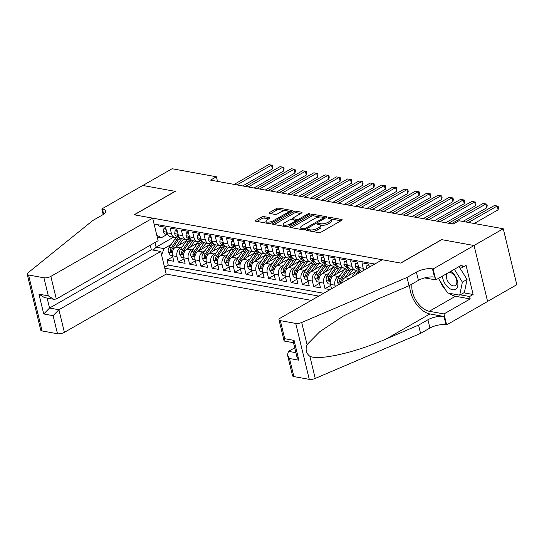 <?xml version="1.0" encoding="UTF-8"?>
<svg xmlns="http://www.w3.org/2000/svg" width="544" height="544" viewBox="0 0 544 544"><rect width="100%" height="100%" fill="white"/><g stroke="black" fill="none" stroke-linecap="round" stroke-linejoin="round"><path stroke-width="0.82" d="M307.02 229.901A1.142 0.408 -13.6 0 0 306.68 230.316A1.142 0.408 -13.6 0 0 306.993 230.506L318.757 232.635A1.639 0.585 -13.6 0 0 321.014 232.179L341.693 220.347A1.639 0.585 -13.6 0 0 342.169 219.762A1.639 0.585 -13.6 0 0 341.734 219.49L329.963 217.355A1.142 0.408 -13.6 0 0 328.386 217.675A1.142 0.408 -13.6 0 0 328.046 218.09A1.142 0.408 -13.6 0 0 328.358 218.28L329.882 218.552A5.236 1.877 -13.6 0 1 331.289 219.429A5.236 1.877 -13.6 0 1 329.746 221.299L328.025 222.285A5.236 1.877 -13.6 0 1 320.804 223.747L319.28 223.468A1.142 0.408 -13.6 0 0 317.703 223.788A1.142 0.408 -13.6 0 0 317.363 224.203A1.142 0.408 -13.6 0 0 317.676 224.393L319.199 224.665A5.236 1.877 -13.6 0 1 320.606 225.542A5.236 1.877 -13.6 0 1 319.063 227.412L317.342 228.398A5.236 1.877 -13.6 0 1 310.121 229.86L308.598 229.582A1.142 0.408 -13.6 0 0 307.02 229.901M263.894 216.594A1.639 0.585 -13.6 0 0 261.637 217.049L255.836 220.368A1.639 0.585 -13.6 0 0 255.354 220.952A1.639 0.585 -13.6 0 0 255.796 221.224L268.865 223.598A1.639 0.585 -13.6 0 0 271.116 223.142L291.795 211.303A1.639 0.585 -13.6 0 0 292.278 210.718A1.639 0.585 -13.6 0 0 291.836 210.446L278.766 208.08A1.639 0.585 -13.6 0 0 276.508 208.536L269.504 212.548A1.639 0.585 -13.6 0 0 269.022 213.132A1.639 0.585 -13.6 0 0 269.464 213.404L275.06 214.418A1.639 0.585 -13.6 0 0 277.311 213.962L280.786 211.97A4.372 1.571 -13.6 0 1 285.246 210.691A4.372 1.571 -13.6 0 1 288 211.48A4.372 1.571 -13.6 0 1 286.715 213.044L273.102 220.837A4.372 1.571 -13.6 0 1 268.641 222.115A4.372 1.571 -13.6 0 1 265.887 221.326A4.372 1.571 -13.6 0 1 267.179 219.762L269.443 218.464A1.639 0.585 -13.6 0 0 269.926 217.879A1.639 0.585 -13.6 0 0 269.484 217.607L263.894 216.594L264.262 218.103A1.639 0.585 -13.6 0 0 262.004 218.559L256.972 221.442M175.284 191.366L142.841 185.49L172.101 168.742L216.39 176.773L210.535 180.118L453.125 224.08L458.98 220.735L503.268 228.759L474.008 245.5L441.572 239.625L400.608 263.065L134.32 214.812L175.284 191.366M290.278 226.61A1.639 0.585 -13.6 0 0 289.796 227.195A1.639 0.585 -13.6 0 0 290.238 227.467L303.307 229.84A1.639 0.585 -13.6 0 0 305.565 229.384L326.244 217.546A1.639 0.585 -13.6 0 0 326.72 216.961A1.639 0.585 -13.6 0 0 326.284 216.689L313.215 214.322A1.639 0.585 -13.6 0 0 310.957 214.778L290.278 226.61L290.496 227.514M286.083 226.719L273.013 224.346A1.639 0.585 -13.6 0 1 272.578 224.074A1.639 0.585 -13.6 0 1 273.061 223.489L293.733 211.657A1.639 0.585 -13.6 0 1 295.99 211.201L301.58 212.214A1.639 0.585 -13.6 0 1 302.022 212.486A1.639 0.585 -13.6 0 1 301.539 213.071L293.155 217.872A1.639 0.585 -13.6 0 0 292.672 218.457A1.639 0.585 -13.6 0 0 293.114 218.729L296.827 219.402A1.639 0.585 -13.6 0 0 299.084 218.946L307.809 213.948A1.142 0.408 -13.6 0 1 308.978 213.615A1.142 0.408 -13.6 0 1 309.699 213.819A1.142 0.408 -13.6 0 1 309.366 214.227L288.34 226.263A1.639 0.585 -13.6 0 1 286.083 226.719M172.734 256.788L167.042 260.046L173.815 261.27L172.482 255.755L176.99 256.571A6.664 4.835 -79.7 0 1 180.214 247.846L182.451 246.561M184.015 258.835L178.33 262.092L185.096 263.316L183.763 257.795L188.278 258.618A6.664 4.835 -79.7 0 1 191.495 249.886L193.732 248.608M195.296 260.882L189.611 264.132L196.384 265.363L195.044 259.842L199.56 260.658A6.664 4.835 -79.7 0 1 202.776 251.933L205.013 250.655M206.584 262.922L200.892 266.179L207.665 267.403L206.332 261.888L210.841 262.704A6.664 4.835 -79.7 0 1 214.064 253.98L216.301 252.695M217.865 264.969L212.18 268.226L218.946 269.45L217.614 263.928L222.129 264.751A6.664 4.835 -79.7 0 1 225.345 256.02L227.582 254.742M229.146 267.016L223.462 270.266L230.234 271.497L228.895 265.975L233.41 266.791A6.664 4.835 -79.7 0 1 236.626 258.067L238.864 256.788M240.434 269.062L234.743 272.313L241.516 273.537L240.183 268.022L244.691 268.838A6.664 4.835 -79.7 0 1 247.914 260.114L250.152 258.828M251.716 271.102L246.031 274.36L252.797 275.584L251.464 270.069L255.979 270.885A6.664 4.835 -79.7 0 1 259.196 262.16L261.433 260.875M262.997 273.149L257.312 276.4L264.085 277.63L262.745 272.109L267.26 272.932A6.664 4.835 -79.7 0 1 270.477 264.2L272.714 262.922M274.285 275.196L268.593 278.446L275.366 279.677L274.033 274.156L278.542 274.972A6.664 4.835 -79.7 0 1 281.765 266.247L284.002 264.969M285.566 277.236L279.881 280.493L286.647 281.717L285.314 276.202L289.83 277.018A6.664 4.835 -79.7 0 1 293.046 268.294L295.283 267.009M296.847 279.283L291.162 282.54L297.935 283.764L296.596 278.242L301.111 279.065A6.664 4.835 -79.7 0 1 304.327 270.334L306.564 269.056M308.128 281.33L302.444 284.58L309.216 285.811L307.884 280.289L312.392 281.105A6.664 4.835 -79.7 0 1 315.615 272.381L317.852 271.102M319.416 283.37L313.732 286.627L320.498 287.851L319.165 282.336L323.68 283.152A6.664 4.835 -79.7 0 1 326.896 274.428L329.134 273.142M330.698 285.416L325.013 288.674L330.113 289.598M369.424 267.097L368.682 264.058L361.916 262.834L363.249 268.348A6.664 4.835 -79.7 0 0 363.997 270.205M361.984 271.354A6.664 4.835 100.3 0 1 358.741 267.532L357.401 262.011L350.635 260.787L351.968 266.302A6.664 4.835 -79.7 0 0 355.463 270.184A6.664 4.835 -79.7 0 0 358.108 269.674L358.958 269.185M355.463 270.184L350.948 269.368A6.664 4.835 100.3 0 1 347.453 265.486L346.12 259.971L339.347 258.74L340.687 264.262A6.664 4.835 -79.7 0 0 344.175 268.138A6.664 4.835 -79.7 0 0 346.827 267.628L347.677 267.145M344.175 268.138L339.66 267.322A6.664 4.835 100.3 0 1 336.172 263.439L334.839 257.924L328.066 256.693L329.399 262.215A6.664 4.835 -79.7 0 0 332.894 266.098A6.664 4.835 -79.7 0 0 335.546 265.588L336.396 265.098M332.894 266.098L328.379 265.275A6.664 4.835 100.3 0 1 324.89 261.399L323.551 255.877L316.785 254.653L318.118 260.168A6.664 4.835 -79.7 0 0 321.613 264.051A6.664 4.835 -79.7 0 0 324.265 263.541L325.108 263.051M321.613 264.051L317.098 263.235A6.664 4.835 100.3 0 1 313.602 259.352L312.27 253.837L305.497 252.606L306.836 258.128A6.664 4.835 -79.7 0 0 310.325 262.004A6.664 4.835 -79.7 0 0 312.977 261.494L313.827 261.011M310.325 262.004L305.816 261.188A6.664 4.835 100.3 0 1 302.321 257.305L300.988 251.79L294.216 250.56L295.548 256.081A6.664 4.835 -79.7 0 0 299.044 259.957A6.664 4.835 -79.7 0 0 301.696 259.447L302.546 258.964M299.044 259.957L294.528 259.141A6.664 4.835 100.3 0 1 291.04 255.265L289.7 249.744L282.934 248.52L284.267 254.034A6.664 4.835 -79.7 0 0 287.762 257.917A6.664 4.835 -79.7 0 0 290.414 257.407L291.258 256.918M287.762 257.917L283.247 257.094A6.664 4.835 100.3 0 1 279.752 253.218L278.419 247.697L271.646 246.473L272.986 251.994A6.664 4.835 -79.7 0 0 276.474 255.87A6.664 4.835 -79.7 0 0 279.126 255.36L279.976 254.878M276.474 255.87L271.966 255.054A6.664 4.835 100.3 0 1 268.471 251.172L267.138 245.657L260.365 244.426L261.698 249.948A6.664 4.835 -79.7 0 0 265.193 253.824A6.664 4.835 -79.7 0 0 267.845 253.314L268.695 252.831M265.193 253.824L260.678 253.008A6.664 4.835 100.3 0 1 257.19 249.132L255.85 243.61L249.084 242.386L250.417 247.901A6.664 4.835 -79.7 0 0 253.912 251.784A6.664 4.835 -79.7 0 0 256.564 251.274L257.407 250.784M253.912 251.784L249.397 250.961A6.664 4.835 100.3 0 1 245.902 247.085L244.569 241.563L237.796 240.339L239.136 245.854A6.664 4.835 -79.7 0 0 242.624 249.737A6.664 4.835 -79.7 0 0 245.276 249.227L246.126 248.737M242.624 249.737L238.116 248.921A6.664 4.835 100.3 0 1 234.62 245.038L233.288 239.523L226.515 238.292L227.848 243.814A6.664 4.835 -79.7 0 0 231.343 247.69A6.664 4.835 -79.7 0 0 233.995 247.18L234.845 246.697M220.973 255.122L225.746 248.207A12.75 9.248 -79.7 0 1 226.8 246.867A6.664 4.835 100.3 0 1 223.339 242.991L222 237.476L215.234 236.246L216.566 241.767A6.664 4.835 -79.7 0 0 220.062 245.65A6.664 4.835 -79.7 0 0 222.714 245.133L223.557 244.65M220.062 245.65L215.546 244.827A6.664 4.835 100.3 0 1 212.051 240.951L210.718 235.43L203.946 234.206L205.285 239.72A6.664 4.835 -79.7 0 0 208.774 243.603A6.664 4.835 -79.7 0 0 211.426 243.093L212.276 242.604M208.774 243.603L204.265 242.787A6.664 4.835 100.3 0 1 200.77 238.904L199.437 233.383L192.664 232.159L193.997 237.68A6.664 4.835 -79.7 0 0 197.492 241.556A6.664 4.835 -79.7 0 0 200.144 241.046L200.994 240.564M197.492 241.556L192.977 240.74A6.664 4.835 100.3 0 1 189.489 236.858L188.149 231.343L181.383 230.112L182.716 235.634A6.664 4.835 -79.7 0 0 186.211 239.51A6.664 4.835 -79.7 0 0 188.863 239L189.713 238.517M186.211 239.51L181.696 238.694A6.664 4.835 100.3 0 1 178.201 234.818L176.868 229.296L170.095 228.072L171.435 233.587A6.664 4.835 -79.7 0 0 174.923 237.47A6.664 4.835 -79.7 0 0 177.575 236.96L178.425 236.47M172.482 255.755A6.664 4.835 100.3 0 1 175.698 247.024L186.327 240.944M183.763 257.795A6.664 4.835 100.3 0 1 186.98 249.07L197.608 242.984M195.044 259.842A6.664 4.835 100.3 0 1 198.268 251.117L208.896 245.031M206.332 261.888A6.664 4.835 100.3 0 1 209.549 253.157L220.177 247.078M217.614 263.928A6.664 4.835 100.3 0 1 220.83 255.204L231.458 249.125M228.895 265.975A6.664 4.835 100.3 0 1 232.118 257.251L242.746 251.165M240.183 268.022A6.664 4.835 100.3 0 1 243.399 259.298L254.028 253.212M251.464 270.069A6.664 4.835 100.3 0 1 254.68 261.338L265.309 255.258M262.745 272.109A6.664 4.835 100.3 0 1 265.962 263.384L276.597 257.298M274.033 274.156A6.664 4.835 100.3 0 1 277.25 265.431L287.878 259.345M285.314 276.202A6.664 4.835 100.3 0 1 288.531 267.471L299.159 261.392M296.596 278.242A6.664 4.835 100.3 0 1 299.812 269.518L310.447 263.432M307.884 280.289A6.664 4.835 100.3 0 1 311.1 271.565L321.728 265.479M319.165 282.336A6.664 4.835 100.3 0 1 322.381 273.605L333.01 267.526M335.308 286.627L334.961 285.199A6.664 4.835 -79.7 0 1 338.178 276.468L340.415 275.189M331.514 288.796L330.446 284.383A6.664 4.835 100.3 0 1 333.662 275.652L344.298 269.572M349.255 278.637A6.664 4.835 -79.7 0 1 349.459 278.514L351.703 277.236L355.504 271.721A12.75 9.248 -79.7 0 1 356.742 270.184M341.632 283.002A6.664 4.835 100.3 0 1 344.95 277.698L355.579 271.612M150.26 245.235L151.361 249.771L160.725 251.471L166.192 274.074L311.29 300.37M164.764 268.178L318.77 296.086M374.796 264.024L154.088 224.026M158.528 224.835L158.814 226.025L165.587 227.249L166.92 232.771A6.664 4.835 100.3 0 0 170.415 236.647L174.923 237.47M325.013 288.674L323.68 283.152M313.732 286.627L312.392 281.105M302.444 284.58L301.111 279.065M291.162 282.54L289.83 277.018M279.881 280.493L278.542 274.972M268.593 278.446L267.26 272.932M257.312 276.4L255.979 270.885M246.031 274.36L244.691 268.838M234.743 272.313L233.41 266.791M223.462 270.266L222.129 264.751M212.18 268.226L210.841 262.704M200.892 266.179L199.56 260.658M189.611 264.132L188.278 258.618M178.33 262.092L176.99 256.571M167.042 260.046L168.273 265.112L323.687 293.277M173.529 237.211L156.114 247.18L164.016 248.615L171.163 244.521M487.594 301.417L516.8 284.702L503.268 228.759M217.505 181.383L216.39 176.773M154.992 242.529L156.114 247.18L153.245 250.118M167.144 234.43L161.378 237.728L157.216 236.973M156.788 235.212L161.378 237.728M164.016 248.615L161.609 255.129M168.273 265.112L164.54 267.247M312.222 231.452A5.236 1.877 -13.6 0 0 317.71 229.908L317.342 228.398M320.606 225.542L320.974 227.052A5.236 1.877 -13.6 0 1 319.43 228.922L317.71 229.908M331.289 219.429L331.656 220.939A5.236 1.877 -13.6 0 1 330.113 222.809L328.392 223.795A5.236 1.877 -13.6 0 1 321.171 225.257L320.314 225.1M340.918 220.789L330.997 218.987M320.11 217.015L313.575 215.832A1.639 0.585 -13.6 0 0 311.324 216.288L291.414 227.684M325.468 217.988L323.789 217.682M303.695 228.698A1.142 0.408 -13.6 0 0 305.279 228.378L323.428 217.988A1.142 0.408 -13.6 0 0 323.762 217.58A1.142 0.408 -13.6 0 0 323.456 217.389L321.851 217.097A5.236 1.877 -13.6 0 0 314.629 218.559L302.226 225.658A5.236 1.877 -13.6 0 0 300.682 227.535A5.236 1.877 -13.6 0 0 302.09 228.405L303.695 228.698L303.98 229.854M300.682 227.535L301.043 229.044A5.236 1.877 -13.6 0 0 301.342 229.48M274.196 224.563L294.1 213.166L293.733 211.657M300.771 213.513L296.358 212.711A1.639 0.585 -13.6 0 0 294.1 213.166M295.671 220.64L297.194 220.912A1.639 0.585 -13.6 0 0 297.636 220.946M284.458 222.85A4.372 1.571 -13.6 0 0 283.166 224.414A4.372 1.571 -13.6 0 0 285.92 225.209A4.372 1.571 -13.6 0 0 290.38 223.924L295.174 221.177A1.639 0.585 -13.6 0 0 295.657 220.592A1.639 0.585 -13.6 0 0 295.215 220.32L291.509 219.647A1.639 0.585 -13.6 0 0 289.252 220.109L284.458 222.85M283.166 224.414L283.533 225.93A4.372 1.571 -13.6 0 0 283.784 226.297M286.144 226.726A4.372 1.571 -13.6 0 0 287.796 226.508M268.675 218.906L264.262 218.103M265.887 221.326L266.254 222.843A4.372 1.571 -13.6 0 0 266.444 223.156M269.11 223.625A4.372 1.571 -13.6 0 0 270.395 223.441M288.368 213.268A4.372 1.571 -13.6 0 0 288.368 212.99L288 211.48M285.212 210.691L279.133 209.59A1.639 0.585 -13.6 0 0 276.876 210.045L270.64 213.615M291.026 211.745L287.81 211.16M505.444 236.388L505.662 238.673M474.198 223.489L498.093 209.821L497.175 206.04L468.486 222.455M494.353 205.53L498.127 206.149L494.353 205.53L465.664 221.945M498.127 206.149L498.494 207.658L498.093 209.821M442.49 276.066A10.832 6.365 -119.8 0 0 448.582 287.769A10.832 6.365 -119.8 0 0 457.735 285.988A10.832 6.365 -119.8 0 0 451.799 272.082A10.832 6.365 -119.8 0 0 450.765 271.327M447.066 273.448A7.412 4.359 -119.8 0 0 450.48 284.505A7.412 4.359 -119.8 0 0 455.26 285.566A7.412 4.359 -119.8 0 0 456.647 280.262A7.412 4.359 -119.8 0 0 452.676 273.761A7.412 4.359 -119.8 0 0 448.963 272.36M459.102 266.71L467.058 279.453L464.386 292.488L459.7 295.168L447.522 292.958L438.43 278.385M454.349 269.273L462.373 282.132L459.7 295.168M467.058 279.453L462.373 282.132M294.719 347.806L288.531 351.349L295.902 352.689M407.034 277.454L409.034 285.736L376.734 299.547L343.352 316.064L319.797 331.67L307.047 344.617C305.204 349.459 306.15 353.355 309.876 356.313C319.416 360.74 355.49 352.532 386.267 338.932L418.567 325.122L427.924 319.763A11.662 4.182 166.4 0 1 444.02 316.506L446.019 324.788L446.638 324.897L487.601 301.458L474.069 245.514L441.742 239.652L400.778 263.099L382.276 259.74L280.459 318.009A4.998 1.788 -13.6 0 0 278.99 319.797A4.998 1.788 -13.6 0 0 280.337 320.634L295.739 323.422A4.998 1.788 -13.6 0 0 301.696 322.49L407.034 277.454L416.398 272.102A11.662 4.182 166.4 0 1 432.487 268.845L433.106 268.954L474.069 245.514M418.567 325.122L420.566 333.397L429.93 328.046A11.662 4.182 166.4 0 1 446.019 324.788M432.487 268.845L434.486 277.12A11.662 4.182 166.4 0 0 418.397 280.378L409.034 285.736M280.337 320.634L284.709 338.701L294.073 340.401L298.867 360.203L289.496 358.51L293.869 376.577L309.271 379.365L295.739 323.422M309.876 356.313L315.228 378.434L420.566 333.397M433.106 268.954L435.758 279.915L461.972 264.914L462.556 267.335L458.905 266.669M463.808 292.815L473.13 294.508L466.065 265.322L462.556 267.335M473.13 294.508L469.615 296.514L470.2 298.935L443.986 313.936L446.638 324.897M412.053 284.009A18.748 11.016 -119.8 0 0 429.264 311.27L443.986 313.936M435.758 279.915L424.674 277.909M409.7 285.355A21.706 12.75 -119.8 0 0 429.916 313.949L444.02 316.506M315.228 378.434A4.998 1.788 166.4 0 1 309.271 379.365M293.869 376.577A4.998 1.788 166.4 0 1 292.522 375.741L287.463 354.817L288.531 351.349M470.2 298.935L455.478 296.262A18.748 11.016 60.2 0 1 449.106 293.243M445.835 290.258A18.748 11.016 60.2 0 1 439.851 280.663M460.299 294.828L469.615 296.514M284.709 338.701L284.05 340.721L284.437 341.088L293.488 342.727M294.073 340.401L293.413 342.421L296.827 356.517L298.867 360.203M289.496 358.51L287.463 354.817M152.66 218.13L50.844 276.4L56.311 299.003L158.127 240.734L152.66 218.13L134.15 214.778L175.114 191.338L142.786 185.477L101.83 208.923L103.176 214.513M166.192 274.074L64.382 332.343A4.998 1.788 166.4 0 1 57.487 333.737L42.085 330.949A4.998 1.788 166.4 0 1 40.732 330.113L27.2 274.169A4.998 1.788 -13.6 0 1 27.934 272.884L92.793 220.51L102.156 215.152A11.662 4.182 -13.6 0 0 105.59 210.977A11.662 4.182 -13.6 0 0 102.449 209.032L101.83 208.923M57.487 333.737L53.115 315.67L43.744 313.976L38.957 294.168L48.321 295.861L43.948 277.794L28.546 275.006L42.085 330.949M160.725 251.471L58.908 309.74L64.382 332.343M27.2 274.169A4.998 1.788 -13.6 0 0 28.546 275.006M43.948 277.794A4.998 1.788 -13.6 0 0 50.844 276.4M151.361 249.771L49.545 308.04L58.908 309.74L53.115 315.67M43.744 313.976L49.545 308.04L47.138 298.085M38.957 294.168L44.465 297.602L53.829 299.295L56.311 299.003M48.321 295.861L53.829 299.295M358.197 273.523L358.999 272.354A12.75 9.248 -79.7 0 1 360.482 270.565M359.734 269.749A12.75 9.248 100.3 0 0 357.646 272.109L355.681 274.965M462.917 221.449L486.805 207.774L485.894 203.993L451.357 223.761M483.072 203.483L486.839 204.102L483.072 203.483L448.535 223.251M486.839 204.102L487.206 205.618L486.805 207.774M369.172 266.07L366.88 265.656L366.486 268.471A4.413 3.203 100.3 0 0 366.561 268.736M368.88 264.867L366.88 265.656M445.781 222.754L475.524 205.727L474.606 201.946L440.069 221.714M471.791 201.436L475.558 202.062L471.791 201.436L437.247 221.204M475.558 202.062L475.925 203.572L475.524 205.727M357.891 264.024L355.599 263.609L355.205 266.431A4.413 3.203 100.3 0 0 357.496 268.92L359.421 269.273M357.598 262.827L355.599 263.609M434.5 220.708L464.243 203.687L463.325 199.906L428.788 219.674M460.503 199.396L464.277 200.015L460.503 199.396L425.966 219.157M359.122 268.11C358.197 266.975 357.741 266.893 357.762 267.866A4.413 3.203 100.3 0 0 359.414 269.26M357.816 267.199L357.762 267.866L358.557 267.417M464.277 200.015L464.644 201.525L464.243 203.687M346.603 261.977L344.318 261.562L343.917 264.384A4.413 3.203 100.3 0 0 346.215 266.88L348.14 267.226M346.317 260.78L344.318 261.562M423.212 218.661L452.955 201.64L452.044 197.86L417.506 217.627M449.222 197.35L452.989 197.968L449.222 197.35L414.684 217.117M347.834 266.07C346.909 264.935 346.46 264.853 346.48 265.826A4.413 3.203 100.3 0 0 348.126 267.213M346.535 265.152L346.48 265.826L347.276 265.37M452.989 197.968L453.356 199.485L452.955 201.64M348.48 275.679L350.968 272.068A10.581 7.677 -79.7 0 1 353.124 269.763M345.086 277.617L349.86 270.701A12.75 9.248 -79.7 0 1 350.914 269.362M338.728 284.668L337.538 282.601A4.413 3.203 -79.7 0 1 338.395 278.12L344.223 269.674A12.75 9.248 -79.7 0 1 345.454 268.138M348.446 267.709A12.75 9.248 100.3 0 0 346.365 270.069L340.537 278.508A4.413 3.203 100.3 0 0 339.551 281.772L340.381 282.887L340.904 282.016A4.413 3.203 -79.7 0 1 341.897 278.752L347.718 270.314A12.75 9.248 -79.7 0 1 349.194 268.518M335.322 259.937L333.03 259.522L332.636 262.337A4.413 3.203 100.3 0 0 334.927 264.833L336.852 265.18A4.413 3.203 100.3 0 1 335.199 263.779C335.179 262.806 335.628 262.888 336.552 264.024M335.029 258.733L333.03 259.522M411.93 216.614L441.674 199.594L440.762 195.813L406.218 215.58M437.94 195.303L441.708 195.922L437.94 195.303L403.396 215.07M335.247 263.106L335.199 263.779L335.988 263.323M441.708 195.922L442.075 197.438L441.674 199.594M337.192 273.632L339.687 270.021A10.581 7.677 -79.7 0 1 341.836 267.716M333.805 275.57L338.579 268.654A12.75 9.248 -79.7 0 1 339.633 267.315M330.405 284.199L328.114 283.784L326.25 280.554A4.413 3.203 -79.7 0 1 327.114 276.073L332.935 267.634A12.75 9.248 -79.7 0 1 334.172 266.091M337.164 265.662A12.75 9.248 100.3 0 0 335.077 268.022L329.256 276.461A4.413 3.203 100.3 0 0 328.27 279.725L329.1 280.84L329.623 279.97A4.413 3.203 -79.7 0 1 330.609 276.706L336.437 268.267A12.75 9.248 -79.7 0 1 337.912 266.478M324.04 257.89L321.749 257.475L321.354 260.29A4.413 3.203 100.3 0 0 323.646 262.786L325.57 263.14M323.748 256.693L321.749 257.475M400.649 214.574L430.392 197.547L429.474 193.773L394.937 213.54M426.652 193.256L430.426 193.882L426.652 193.256L392.115 213.024M325.271 261.977C324.346 260.841 323.891 260.76 323.911 261.732A4.413 3.203 100.3 0 0 325.564 263.126M323.966 261.066L323.911 261.732L324.707 261.283M430.426 193.882L430.794 195.391L430.392 197.547M325.91 271.592L328.399 267.974A10.581 7.677 -79.7 0 1 330.555 265.669M322.524 273.53L327.298 266.608A12.75 9.248 -79.7 0 1 328.345 265.268M319.124 282.152L316.832 281.738L314.969 278.508A4.413 3.203 -79.7 0 1 315.833 274.026L321.654 265.588A12.75 9.248 -79.7 0 1 322.891 264.051M325.883 263.616A12.75 9.248 100.3 0 0 323.796 265.975L317.975 274.414A4.413 3.203 100.3 0 0 316.982 277.685L317.812 278.8L318.335 277.93A4.413 3.203 -79.7 0 1 319.328 274.659L325.149 266.22A12.75 9.248 -79.7 0 1 326.631 264.432M312.752 255.843L310.468 255.428L310.066 258.25A4.413 3.203 100.3 0 0 312.365 260.746L314.289 261.093M312.467 254.646L310.468 255.428M389.361 212.527L419.104 195.507L418.193 191.726L383.656 211.494M415.371 191.216L419.145 191.835L415.371 191.216L380.834 210.984M313.983 259.937C313.058 258.794 312.61 258.713 312.63 259.692A4.413 3.203 100.3 0 0 314.276 261.079M312.684 259.019L312.63 259.692L313.426 259.236M419.145 191.835L419.506 193.344L419.104 195.507M314.629 269.545L317.118 265.928A10.581 7.677 -79.7 0 1 319.274 263.629M311.236 271.483L316.01 264.568A12.75 9.248 -79.7 0 1 317.064 263.228M307.836 280.112L305.544 279.691L303.688 276.468A4.413 3.203 -79.7 0 1 304.545 271.986L310.372 263.541A12.75 9.248 -79.7 0 1 311.603 262.004M314.595 261.569A12.75 9.248 100.3 0 0 312.514 263.928L306.694 272.374A4.413 3.203 100.3 0 0 305.701 275.638L306.53 276.753L307.054 275.883A4.413 3.203 -79.7 0 1 308.047 272.619L313.868 264.18A12.75 9.248 -79.7 0 1 315.343 262.385M301.471 253.803L299.18 253.388L298.785 256.204A4.413 3.203 100.3 0 0 301.077 258.699L303.001 259.046A4.413 3.203 100.3 0 1 301.349 257.645C301.328 256.673 301.777 256.754 302.702 257.89M301.179 252.6L299.18 253.388M378.08 210.48L407.823 193.46L406.912 189.679L372.368 209.447M404.09 189.169L407.857 189.788L404.09 189.169L369.546 208.937M301.396 256.972L301.349 257.645L302.138 257.19M407.857 189.788L408.224 191.304L407.823 193.46M303.341 267.498L305.837 263.888A10.581 7.677 -79.7 0 1 307.986 261.582M299.955 269.436L304.728 262.521A12.75 9.248 -79.7 0 1 305.782 261.181M296.555 278.066L294.263 277.651L292.4 274.421A4.413 3.203 -79.7 0 1 293.264 269.94L299.084 261.501A12.75 9.248 -79.7 0 1 300.322 259.957M303.314 259.529A12.75 9.248 100.3 0 0 301.226 261.888L295.406 270.327A4.413 3.203 100.3 0 0 294.42 273.591L295.249 274.706L295.773 273.836A4.413 3.203 -79.7 0 1 296.759 270.572L302.586 262.133A12.75 9.248 -79.7 0 1 304.062 260.338M290.19 251.756L287.898 251.342L287.504 254.157A4.413 3.203 100.3 0 0 289.796 256.652L291.72 257.006A4.413 3.203 100.3 0 1 290.061 255.598C290.04 254.626 290.496 254.708 291.421 255.843M289.898 250.56L287.898 251.342M366.799 208.44L396.542 191.413L395.624 187.632L361.087 207.4M392.802 187.122L396.576 187.748L392.802 187.122L358.265 206.89M290.115 254.925L290.061 255.598L290.856 255.143M396.576 187.748L396.943 189.258L396.542 191.413M292.06 265.452L294.556 261.841A10.581 7.677 -79.7 0 1 296.704 259.536M288.674 267.396L293.447 260.474A12.75 9.248 -79.7 0 1 294.494 259.134M285.274 276.019L282.982 275.604L281.119 272.374A4.413 3.203 -79.7 0 1 281.982 267.893L287.803 259.454A12.75 9.248 -79.7 0 1 289.041 257.917M292.033 257.482A12.75 9.248 100.3 0 0 289.945 259.842L284.124 268.28A4.413 3.203 100.3 0 0 283.132 271.544L283.961 272.66L284.485 271.789A4.413 3.203 -79.7 0 1 285.478 268.525L291.298 260.086A12.75 9.248 -79.7 0 1 292.781 258.298M278.902 249.71L276.617 249.295L276.216 252.117A4.413 3.203 100.3 0 0 278.514 254.612L280.439 254.959M278.616 248.513L276.617 249.295M355.511 206.394L385.254 189.373L384.343 185.592L349.806 205.36M381.521 185.082L385.295 185.701L381.521 185.082L346.984 204.85M280.133 253.803C279.208 252.661 278.759 252.579 278.78 253.552A4.413 3.203 100.3 0 0 280.425 254.946M278.834 252.885L278.78 253.552L279.575 253.103M385.295 185.701L385.655 187.211L385.254 189.373M280.779 263.412L283.268 259.794A10.581 7.677 -79.7 0 1 285.423 257.489M277.386 265.35L282.159 258.434A12.75 9.248 -79.7 0 1 283.213 257.094M273.992 273.972L271.694 273.557L269.838 270.327A4.413 3.203 -79.7 0 1 270.694 265.846L276.522 257.407A12.75 9.248 -79.7 0 1 277.753 255.87M280.745 255.435A12.75 9.248 100.3 0 0 278.664 257.795L272.843 266.24A4.413 3.203 100.3 0 0 271.85 269.504L272.68 270.62L273.204 269.749A4.413 3.203 -79.7 0 1 274.196 266.485L280.017 258.04A12.75 9.248 -79.7 0 1 281.493 256.251M267.621 247.663L265.329 247.248L264.935 250.07A4.413 3.203 100.3 0 0 267.233 252.566L269.151 252.912M267.335 246.466L265.329 247.248M344.23 204.347L373.973 187.326L373.062 183.546L338.518 203.313M370.24 183.036L374.007 183.654L370.24 183.036L335.696 202.803M268.852 251.756C267.927 250.621 267.478 250.539 267.498 251.512A4.413 3.203 100.3 0 0 269.144 252.899M267.546 250.838L267.498 251.512L268.287 251.056M374.007 183.654L374.374 185.171L373.973 187.326M269.491 261.365L271.986 257.754A10.581 7.677 -79.7 0 1 274.135 255.449M266.104 263.303L270.878 256.387A12.75 9.248 -79.7 0 1 271.932 255.048M262.704 271.932L260.413 271.517L258.556 268.287A4.413 3.203 -79.7 0 1 259.413 263.806L265.234 255.367A12.75 9.248 -79.7 0 1 266.472 253.824M269.464 253.395A12.75 9.248 100.3 0 0 267.383 255.755L261.555 264.194A4.413 3.203 100.3 0 0 260.569 267.458L261.399 268.573L261.922 267.702A4.413 3.203 -79.7 0 1 262.908 264.438L268.736 256A12.75 9.248 -79.7 0 1 270.212 254.204M256.34 245.623L254.048 245.208L253.654 248.023A4.413 3.203 100.3 0 0 255.945 250.519L257.87 250.866A4.413 3.203 100.3 0 1 256.217 249.465C256.19 248.492 256.646 248.574 257.57 249.71M256.047 244.419L254.048 245.208M332.948 202.3L362.692 185.28L361.774 181.499L327.236 201.266M358.952 180.989L362.726 181.614L358.952 180.989L324.414 200.756M256.265 248.792L256.217 249.465L257.006 249.009M362.726 181.614L363.093 183.124L362.692 185.28M258.21 259.318L260.705 255.707A10.581 7.677 -79.7 0 1 262.854 253.402M254.823 261.256L259.597 254.34A12.75 9.248 -79.7 0 1 260.644 253.001M251.423 269.885L249.132 269.47L247.268 266.24A4.413 3.203 -79.7 0 1 248.132 261.759L253.953 253.32A12.75 9.248 -79.7 0 1 255.19 251.777M258.182 251.348A12.75 9.248 100.3 0 0 256.095 253.708L250.274 262.147A4.413 3.203 100.3 0 0 249.281 265.411L250.118 266.526L250.634 265.656A4.413 3.203 -79.7 0 1 251.627 262.392L257.448 253.953A12.75 9.248 -79.7 0 1 258.93 252.164M245.058 243.576L242.767 243.161L242.366 245.983A4.413 3.203 100.3 0 0 244.664 248.472L246.588 248.826M244.766 242.379L242.767 243.161M321.667 200.26L351.404 183.24L350.492 179.459L315.955 199.226M347.67 178.949L351.444 179.568L347.67 178.949L313.133 198.71M246.282 247.663C245.358 246.527 244.909 246.446 244.929 247.418A4.413 3.203 100.3 0 0 246.582 248.812M244.984 246.752L244.929 247.418L245.725 246.969M351.444 179.568L351.805 181.077L351.404 183.24M246.928 257.278L249.417 253.66A10.581 7.677 -79.7 0 1 251.573 251.355M243.535 259.216L248.309 252.294A12.75 9.248 -79.7 0 1 249.363 250.954M240.142 267.838L237.844 267.424L235.987 264.194A4.413 3.203 -79.7 0 1 236.844 259.712L242.672 251.274A12.75 9.248 -79.7 0 1 243.902 249.737M246.894 249.302A12.75 9.248 100.3 0 0 244.814 251.661L238.993 260.1A4.413 3.203 100.3 0 0 238 263.371L238.83 264.486L239.353 263.616A4.413 3.203 -79.7 0 1 240.346 260.352L246.167 251.906A12.75 9.248 -79.7 0 1 247.649 250.118M233.77 241.529L231.479 241.114L231.084 243.936A4.413 3.203 100.3 0 0 233.383 246.432L235.3 246.779M233.485 240.332L231.479 241.114M310.379 198.213L340.122 181.193L339.211 177.412L304.667 197.18M336.389 176.902L340.156 177.521L336.389 176.902L301.852 196.67M235.001 245.623C234.076 244.487 233.628 244.399 233.648 245.378A4.413 3.203 100.3 0 0 235.294 246.765M233.696 244.705L233.648 245.378L234.437 244.922M340.156 177.521L340.524 179.03L340.122 181.193M235.64 255.231L238.136 251.62A10.581 7.677 -79.7 0 1 240.285 249.315M232.254 257.169L237.028 250.254A12.75 9.248 -79.7 0 1 238.082 248.914M228.854 265.798L226.562 265.377L224.706 262.154A4.413 3.203 -79.7 0 1 225.563 257.672L231.384 249.227A12.75 9.248 -79.7 0 1 232.621 247.69M235.613 247.262A12.75 9.248 100.3 0 0 233.532 249.621L227.705 258.06A4.413 3.203 100.3 0 0 226.719 261.324L227.548 262.439L228.072 261.569A4.413 3.203 -79.7 0 1 229.058 258.305L234.886 249.866A12.75 9.248 -79.7 0 1 236.361 248.071M222.489 239.489L220.198 239.074L219.803 241.89A4.413 3.203 100.3 0 0 222.095 244.385L224.019 244.732A4.413 3.203 100.3 0 1 222.367 243.331C222.34 242.359 222.795 242.44 223.72 243.576M222.197 238.286L220.198 239.074M299.098 196.166L328.841 179.146L327.923 175.365L293.386 195.133M325.108 174.855L328.875 175.474L325.108 174.855L290.564 194.623M222.414 242.658L222.367 243.331L223.156 242.876M328.875 175.474L329.242 176.99L328.841 179.146M224.359 253.184L226.855 249.574A10.581 7.677 -79.7 0 1 229.004 247.268M217.573 263.752L215.281 263.337L213.418 260.107A4.413 3.203 -79.7 0 1 214.282 255.626L220.102 247.187A12.75 9.248 -79.7 0 1 221.34 245.643M224.332 245.215A12.75 9.248 100.3 0 0 222.244 247.574L216.424 256.013A4.413 3.203 100.3 0 0 215.431 259.277L216.267 260.392L216.784 259.522A4.413 3.203 -79.7 0 1 217.777 256.258L223.598 247.819A12.75 9.248 -79.7 0 1 225.08 246.031M211.208 237.442L208.916 237.028L208.515 239.843A4.413 3.203 100.3 0 0 210.814 242.338L212.738 242.692A4.413 3.203 100.3 0 1 211.079 241.284C211.058 240.312 211.507 240.394 212.432 241.529M210.916 236.246L208.916 237.028M287.817 194.126L317.56 177.099L316.642 173.325L282.105 193.086M313.82 172.808L317.594 173.434L313.82 172.808L279.283 192.576M211.133 240.618L211.079 241.284L211.874 240.836M317.594 173.434L317.954 174.944L317.56 177.099M213.078 251.144L215.567 247.527A10.581 7.677 -79.7 0 1 217.722 245.222M209.692 253.082L214.458 246.16A12.75 9.248 -79.7 0 1 215.512 244.82M206.292 261.705L203.993 261.29L202.137 258.06A4.413 3.203 -79.7 0 1 202.994 253.579L208.821 245.14A12.75 9.248 -79.7 0 1 210.059 243.603M213.044 243.168A12.75 9.248 100.3 0 0 210.963 245.528L205.142 253.966A4.413 3.203 100.3 0 0 204.15 257.237L204.979 258.352L205.503 257.482A4.413 3.203 -79.7 0 1 206.496 254.211L212.316 245.772A12.75 9.248 -79.7 0 1 213.799 243.984M199.92 235.396L197.628 234.981L197.234 237.803A4.413 3.203 100.3 0 0 199.532 240.298L201.45 240.645M199.634 234.199L197.628 234.981M276.529 192.08L306.272 175.059L305.361 171.278L270.817 191.046M302.539 170.768L306.306 171.387L302.539 170.768L268.002 190.536M201.151 239.489C200.226 238.347 199.777 238.265 199.798 239.244A4.413 3.203 100.3 0 0 201.443 240.632M199.845 238.571L199.798 239.244L200.586 238.789M306.306 171.387L306.673 172.897L306.272 175.059M201.79 249.098L204.286 245.48A10.581 7.677 -79.7 0 1 206.434 243.175M198.404 251.036L203.177 244.12A12.75 9.248 -79.7 0 1 204.231 242.78M195.004 259.658L192.712 259.243L190.856 256.02A4.413 3.203 -79.7 0 1 191.712 251.532L197.533 243.093A12.75 9.248 -79.7 0 1 198.771 241.556M201.763 241.121A12.75 9.248 100.3 0 0 199.682 243.481L193.854 251.926A4.413 3.203 100.3 0 0 192.868 255.19L193.698 256.306L194.222 255.435A4.413 3.203 -79.7 0 1 195.208 252.171L201.035 243.732A12.75 9.248 -79.7 0 1 202.511 241.937M188.639 233.356L186.347 232.934L185.953 235.756A4.413 3.203 100.3 0 0 188.244 238.252L190.169 238.598M188.346 232.152L186.347 232.934M265.248 190.033L294.991 173.012L294.073 169.232L259.536 188.999M291.258 168.722L295.025 169.34L291.258 168.722L256.714 188.489M189.87 237.442C188.945 236.307 188.489 236.225 188.516 237.198A4.413 3.203 100.3 0 0 190.162 238.585M188.564 236.524L188.516 237.198L189.305 236.742M295.025 169.34L295.392 170.857L294.991 173.012M190.509 247.051L193.004 243.44A10.581 7.677 -79.7 0 1 195.153 241.135M187.122 248.989L191.896 242.073A12.75 9.248 -79.7 0 1 192.95 240.734M183.722 257.618L181.431 257.203L179.568 253.973A4.413 3.203 -79.7 0 1 180.431 249.492L186.252 241.053A12.75 9.248 -79.7 0 1 187.49 239.51M190.482 239.081A12.75 9.248 100.3 0 0 188.394 241.441L182.573 249.88A4.413 3.203 100.3 0 0 181.58 253.144L182.417 254.259L182.94 253.388A4.413 3.203 -79.7 0 1 183.926 250.124L189.747 241.686A12.75 9.248 -79.7 0 1 191.23 239.89M177.358 231.309L175.066 230.894L174.665 233.709A4.413 3.203 100.3 0 0 176.963 236.205L178.888 236.552A4.413 3.203 100.3 0 1 177.228 235.151C177.208 234.178 177.657 234.26 178.582 235.396M177.065 230.112L175.066 230.894M253.966 187.993L283.71 170.966L282.792 167.185L248.254 186.952M279.97 166.675L283.744 167.3L279.97 166.675L245.432 186.442M177.283 234.478L177.228 235.151L178.024 234.695M283.744 167.3L284.104 168.81L283.71 170.966M179.228 245.004L181.716 241.393A10.581 7.677 -79.7 0 1 183.872 239.088M175.841 246.949L180.608 240.026A12.75 9.248 -79.7 0 1 181.662 238.687M172.441 255.571L170.143 255.156L168.286 251.926A4.413 3.203 -79.7 0 1 169.143 247.445L174.971 239.006A12.75 9.248 -79.7 0 1 176.208 237.463M179.194 237.034A12.75 9.248 100.3 0 0 177.113 239.394L171.292 247.833A4.413 3.203 100.3 0 0 170.299 251.097L171.129 252.212L171.652 251.342A4.413 3.203 -79.7 0 1 172.645 248.078L178.466 239.639A12.75 9.248 -79.7 0 1 179.948 237.85M166.07 229.262L163.778 228.847L163.384 231.669A4.413 3.203 100.3 0 0 165.682 234.165L167.6 234.512A4.413 3.203 100.3 0 1 165.947 233.104C165.927 232.132 166.376 232.213 167.3 233.356M165.784 228.065L163.778 228.847M242.678 185.946L272.422 168.926L271.51 165.145L236.966 184.912M268.688 164.635L272.456 165.254L268.688 164.635L234.151 184.402M165.995 232.438L165.947 233.104L166.743 232.655M272.456 165.254L272.823 166.763L272.422 168.926M175.698 247.024L180.214 247.846M186.98 249.07L191.495 249.886M198.268 251.117L202.776 251.933M209.549 253.157L214.064 253.98M220.83 255.204L225.345 256.02M232.118 257.251L236.626 258.067M243.399 259.298L247.914 260.114M254.68 261.338L259.196 262.16M265.962 263.384L270.477 264.2M277.25 265.431L281.765 266.247M288.531 267.471L293.046 268.294M299.812 269.518L304.327 270.334M311.1 271.565L315.615 272.381M322.381 273.605L326.896 274.428M333.662 275.652L338.178 276.468M344.95 277.698L349.459 278.514M166.92 232.771L171.435 233.587M178.201 234.818L182.716 235.634M189.489 236.858L193.997 237.68M200.77 238.904L205.285 239.72M212.051 240.951L216.566 241.767M223.339 242.991L227.848 243.814M234.62 245.038L239.136 245.854M245.902 247.085L250.417 247.901M257.19 249.132L261.698 249.948M268.471 251.172L272.986 251.994M279.752 253.218L284.267 254.034M291.04 255.265L295.548 256.081M302.321 257.305L306.836 258.128M313.602 259.352L318.118 260.168M324.89 261.399L329.399 262.215M336.172 263.439L340.687 264.262M347.453 265.486L351.968 266.302M358.741 267.532L363.249 268.348M330.446 284.383L334.961 285.199M310.427 231.125L310.121 229.86M319.43 228.922L319.063 227.412M319.593 224.76L319.28 223.468M321.171 225.257L320.804 223.747M328.392 223.795L328.025 222.285M330.113 222.809L329.746 221.299M330.276 218.647L329.963 217.355M341.904 220.204L341.734 219.49M308.904 230.853L308.598 229.582M311.324 216.288L310.957 214.778M313.575 215.832L313.215 214.322M326.454 217.41L326.284 216.689M305.524 229.405L305.279 228.378M323.673 219.014L323.428 217.988M302.396 229.67L302.09 228.405M273.278 224.393L273.061 223.489M296.358 212.711L295.99 211.201M301.757 212.928L301.58 212.214M293.42 219.994L293.114 218.729M297.194 220.912L296.827 219.402M299.329 219.973L299.084 218.946M308.06 214.975L307.809 213.948M290.632 224.951L290.38 223.924M295.426 222.204L295.174 221.177M269.661 218.321L269.484 217.607M273.346 221.864L273.102 220.837M286.96 214.071L286.715 213.044M269.722 213.452L269.504 212.548M276.876 210.045L276.508 208.536M279.133 209.59L278.766 208.08M292.012 211.167L291.836 210.446M256.054 221.272L255.836 220.368M262.004 218.559L261.637 217.049M427.924 319.763L429.93 328.046M418.397 280.378L416.398 272.102M301.696 322.49L307.047 344.617M386.267 338.932L429.916 313.949M455.478 296.262L429.264 311.27M103.686 214.146L102.449 209.032M358.999 272.354L359.938 272.524M355.504 271.721L357.646 272.109M366.989 268.491L366.493 268.403M358.605 266.975L355.212 266.356M347.317 264.928L343.93 264.316M337.586 282.683L341.088 283.315M347.718 270.314L349.86 270.701M344.223 269.674L346.365 270.069M341.897 278.752L343.4 279.024M338.395 278.12L340.537 278.508M341.006 280.935L339.551 281.772M336.036 262.881L332.642 262.269M326.298 280.636L330.29 281.357M336.437 268.267L338.579 268.654M332.935 267.634L335.077 268.022M330.609 276.706L332.112 276.978M327.114 276.073L329.256 276.461M329.725 278.895L328.27 279.725M324.754 260.841L321.361 260.222M315.017 278.589L319.008 279.317M325.149 266.22L327.298 266.608M321.654 265.588L323.796 265.975M319.328 274.659L320.831 274.931M315.833 274.026L317.975 274.414M318.437 276.848L316.982 277.685M313.466 258.794L310.08 258.176M303.736 276.542L307.727 277.27M313.868 264.18L316.01 264.568M310.372 263.541L312.514 263.928M308.047 272.619L309.55 272.891M304.545 271.986L306.694 272.374M307.156 274.802L305.701 275.638M302.185 256.748L298.792 256.136M292.448 274.502L296.439 275.223M302.586 262.133L304.728 262.521M299.084 261.501L301.226 261.888M296.759 270.572L298.262 270.844M293.264 269.94L295.406 270.327M295.875 272.762L294.42 273.591M290.904 254.701L287.511 254.089M281.166 272.456L285.158 273.176M291.298 260.086L293.447 260.474M287.803 259.454L289.945 259.842M285.478 268.525L286.98 268.797M281.982 267.893L284.124 268.28M284.587 270.715L283.132 271.544M279.616 252.661L276.23 252.042M269.885 270.409L273.877 271.136M280.017 258.04L282.159 258.434M276.522 257.407L278.664 257.795M274.196 266.485L275.699 266.757M270.694 265.846L272.843 266.24M273.306 268.668L271.85 269.504M268.335 250.614L264.942 250.002M258.597 268.369L262.589 269.09M268.736 256L270.878 256.387M265.234 255.367L267.383 255.755M262.908 264.438L264.411 264.71M259.413 263.806L261.555 264.194M262.024 266.628L260.569 267.458M257.054 248.567L253.66 247.955M247.316 266.322L251.308 267.043M257.448 253.953L259.597 254.34M253.953 253.32L256.095 253.708M251.627 262.392L253.13 262.664M248.132 261.759L250.274 262.147M250.736 264.581L249.281 265.411M245.766 246.527L242.379 245.908M236.035 264.275L240.026 265.003M246.167 251.906L248.309 252.294M242.672 251.274L244.814 251.661M240.346 260.352L241.849 260.624M236.844 259.712L238.993 260.1M239.455 262.534L238 263.371M234.484 244.48L231.091 243.868M224.747 262.235L228.738 262.956M234.886 249.866L237.028 250.254M231.384 249.227L233.532 249.621M229.058 258.305L230.561 258.577M225.563 257.672L227.705 258.06M228.174 260.488L226.719 261.324M223.203 242.434L219.81 241.822M213.466 260.188L217.457 260.909M223.598 247.819L225.746 248.207M220.102 247.187L222.244 247.574M217.777 256.258L219.28 256.53M214.282 255.626L216.424 256.013M216.886 258.448L215.431 259.277M211.915 240.394L208.529 239.775M202.184 258.142L206.176 258.869M212.316 245.772L214.458 246.16M208.821 245.14L210.963 245.528M206.496 254.211L207.998 254.483M202.994 253.579L205.142 253.966M205.605 256.401L204.15 257.237M200.634 238.347L197.241 237.728M190.896 256.095L194.888 256.822M201.035 243.732L203.177 244.12M197.533 243.093L199.682 243.481M195.208 252.171L196.717 252.443M191.712 251.532L193.854 251.926M194.324 254.354L192.868 255.19M189.353 236.3L185.96 235.688M179.615 254.055L183.607 254.776M189.747 241.686L191.896 242.073M186.252 241.053L188.394 241.441M183.926 250.124L185.429 250.396M180.431 249.492L182.573 249.88M183.036 252.314L181.58 253.144M178.072 234.253L174.678 233.641M168.334 252.008L172.326 252.729M178.466 239.639L180.608 240.026M174.971 239.006L177.113 239.394M172.645 248.078L174.148 248.35M169.143 247.445L171.292 247.833M171.754 250.267L170.299 251.097M166.784 232.213L163.397 231.594M226.828 246.874L231.343 247.69M324.061 218.797L323.762 217.58M293.032 219.926L292.672 218.457M295.97 221.891L295.657 220.592M278.99 319.797L284.05 340.721"/></g></svg>
